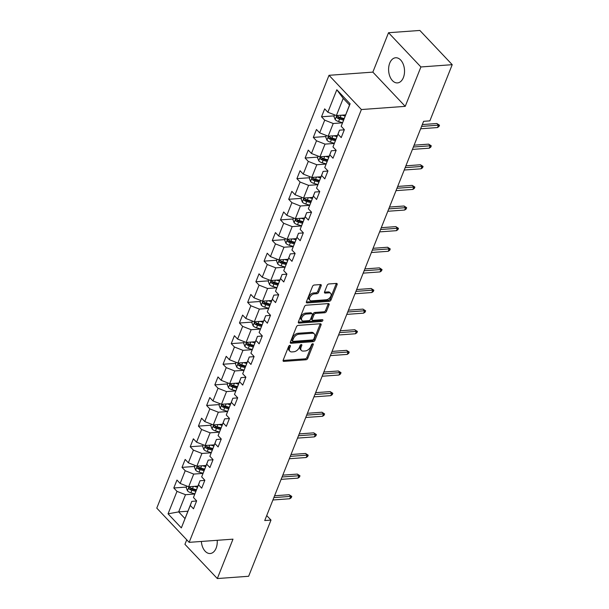 <?xml version="1.0" encoding="UTF-8"?>
<svg xmlns="http://www.w3.org/2000/svg" width="609" height="609" viewBox="0 0 609 609"><rect width="100%" height="100%" fill="white"/><g stroke="black" fill="none" stroke-linecap="round" stroke-linejoin="round"><path stroke-width="0.91" d="M289.869 345.417A1.111 0.685 136.6 0 0 288.651 346.392L283.162 360.178A1.583 0.974 136.6 0 0 283.238 361.175A1.583 0.974 136.6 0 0 283.878 361.388L306.007 359.774A1.583 0.974 136.6 0 0 307.751 358.389L313.239 344.603A1.111 0.685 136.6 0 0 313.186 343.902A1.111 0.685 136.6 0 0 312.737 343.758A1.111 0.685 136.6 0 0 311.519 344.724L310.803 346.513A5.078 3.129 136.6 0 1 305.223 350.951L303.373 351.081A5.078 3.129 136.6 0 1 301.341 350.419A5.078 3.129 136.6 0 1 301.09 347.221L301.805 345.432A1.111 0.685 136.6 0 0 301.752 344.732A1.111 0.685 136.6 0 0 301.303 344.587A1.111 0.685 136.6 0 0 300.085 345.562L299.369 347.343A5.078 3.129 136.6 0 1 293.782 351.781L291.939 351.918A5.078 3.129 136.6 0 1 289.907 351.248A5.078 3.129 136.6 0 1 289.656 348.051L290.371 346.262A1.111 0.685 136.6 0 0 290.318 345.562A1.111 0.685 136.6 0 0 289.869 345.417M389.737 63.115A12.606 7.932 -94.2 0 0 389.867 76.399A12.606 7.932 -94.2 0 0 397.479 82.908A12.606 7.932 -94.2 0 0 403.394 77.549A12.606 7.932 -94.2 0 0 403.257 64.265A12.606 7.932 -94.2 0 0 395.652 57.764A12.606 7.932 -94.2 0 0 389.737 63.115M201.366 541.454A12.606 7.932 -94.2 0 0 210.196 553.52A12.606 7.932 -94.2 0 0 216.111 548.161A12.606 7.932 -94.2 0 0 217.192 540.305M321.187 285.781A1.583 0.974 136.6 0 0 321.11 284.776A1.583 0.974 136.6 0 0 320.471 284.57L314.259 285.027A1.583 0.974 136.6 0 0 312.516 286.413L306.426 301.721A1.583 0.974 136.6 0 0 306.502 302.726A1.583 0.974 136.6 0 0 307.134 302.932L329.271 301.318A1.583 0.974 136.6 0 0 331.014 299.933L337.104 284.624A1.583 0.974 136.6 0 0 337.028 283.619A1.583 0.974 136.6 0 0 336.396 283.413L328.89 283.961A1.583 0.974 136.6 0 0 327.147 285.347L324.544 291.901A1.583 0.974 136.6 0 0 324.62 292.899A1.583 0.974 136.6 0 0 325.252 293.104L328.974 292.838A4.24 2.611 136.6 0 1 330.672 293.393A4.24 2.611 136.6 0 1 330.268 297.184A4.24 2.611 136.6 0 1 326.211 299.78L311.641 300.838A4.24 2.611 136.6 0 1 309.943 300.283A4.24 2.611 136.6 0 1 310.339 296.492A4.24 2.611 136.6 0 1 314.404 293.896L316.832 293.721A1.583 0.974 136.6 0 0 318.576 292.335L321.187 285.781L320.311 284.852A1.583 0.974 136.6 0 0 320.395 284.578M405.229 106.354L420.91 66.96L452.221 64.676L419.845 30.45L388.527 32.726L372.853 72.121L329.012 75.31L361.388 109.544L405.229 106.354L372.853 72.121M186.742 539.795L184.938 544.324L217.322 578.55L232.996 539.155L189.155 542.345L361.388 109.544M217.322 578.55L248.639 576.274L270.997 520.086L266.712 515.564M452.221 64.676L429.863 120.864L423.605 121.32L264.732 520.543L270.997 520.086M298.204 325.381A1.583 0.974 136.6 0 0 296.461 326.767L290.364 342.075A1.583 0.974 136.6 0 0 290.44 343.08A1.583 0.974 136.6 0 0 291.079 343.286L313.209 341.672A1.583 0.974 136.6 0 0 314.952 340.286L321.05 324.978A1.583 0.974 136.6 0 0 320.973 323.973A1.583 0.974 136.6 0 0 320.334 323.767L298.204 325.381M298.395 321.902L304.485 306.586A1.583 0.974 136.6 0 1 306.236 305.2L328.365 303.587A1.583 0.974 136.6 0 1 328.997 303.8A1.583 0.974 136.6 0 1 329.081 304.797L326.47 311.351A1.583 0.974 136.6 0 1 324.726 312.737L315.751 313.391A1.583 0.974 136.6 0 0 314 314.777L312.272 319.124A1.583 0.974 136.6 0 0 312.348 320.128A1.583 0.974 136.6 0 0 312.988 320.334L322.328 319.656A1.111 0.685 136.6 0 1 322.778 319.801A1.111 0.685 136.6 0 1 322.671 320.791A1.111 0.685 136.6 0 1 321.605 321.468L299.11 323.105A1.583 0.974 136.6 0 1 298.471 322.899A1.583 0.974 136.6 0 1 298.395 321.902M329.012 75.31L156.779 508.119L189.155 542.345M334.204 115.862L321.522 116.791L324.711 120.163L319.664 132.853L316.467 129.481L313.315 137.413L316.505 140.786L311.458 153.476L308.261 150.103L305.109 158.035L308.299 161.408L303.252 174.098L300.054 170.726L296.903 178.658L300.092 182.03L295.045 194.72L291.848 191.348L288.696 199.28L291.886 202.652L286.839 215.342L283.642 211.97L280.49 219.902L283.68 223.275L278.633 235.965L275.435 232.592L272.276 240.525L275.474 243.897L270.426 256.587L267.229 253.215L264.07 261.147L267.267 264.519L262.22 277.209L259.023 273.837L255.864 281.769L259.061 285.141L254.014 297.831L250.817 294.459L247.657 302.391L250.855 305.764L245.808 318.454L242.61 315.081L239.451 323.014L242.648 326.386L237.601 339.076L234.404 335.704L231.245 343.636L234.442 347.008L229.387 359.698L226.198 356.326L223.039 364.258L226.236 367.63L221.181 380.32L217.992 376.948L214.832 384.88L218.03 388.253L212.975 400.943L209.785 397.57L206.626 405.503L209.823 408.875L204.769 421.565L201.579 418.193L198.42 426.125L201.617 429.497L196.562 442.187L193.373 438.815L190.214 446.747L193.411 450.12L188.356 462.81L185.166 459.437L182.007 467.369L185.205 470.742L180.15 483.432L176.96 480.059L173.801 487.992L176.998 491.364L168.054 513.836L181.353 527.904L191.805 501.359L196.593 501.017M321.522 116.791L324.673 108.859L327.87 112.231L336.815 89.759L350.114 103.819L341.177 126.291L344.367 129.671L341.215 137.604L338.018 134.224L332.963 146.914L336.16 150.294L333.001 158.226L329.812 154.846L324.757 167.536L327.954 170.916L324.795 178.848L321.605 175.468L316.551 188.158L319.748 191.538L316.589 199.47L313.399 196.09L308.344 208.78L311.542 212.16L308.382 220.093L305.193 216.713L300.138 229.403L303.335 232.783L300.176 240.715L296.986 237.335L291.932 250.025L295.129 253.405L291.97 261.337L288.78 257.957L283.725 270.647L286.923 274.027L283.764 281.959L280.574 278.579L275.519 291.269L278.716 294.649L275.557 302.582L272.368 299.202L267.313 311.892L270.51 315.272L267.351 323.204L264.154 319.824L259.107 332.514L262.304 335.894L259.145 343.826L255.947 340.446L250.9 353.136L254.098 356.516L250.938 364.448L247.741 361.068L242.694 373.759L245.891 377.138L242.732 385.071L239.535 381.691L234.488 394.381L237.685 397.761L234.526 405.693L231.329 402.313L226.282 415.003L229.471 418.383L226.32 426.315L223.122 422.935L218.075 435.625L221.265 439.005L218.113 446.937L214.916 443.558L209.869 456.255L213.059 459.628L209.907 467.56L206.71 464.18L201.663 476.877L204.852 480.25L201.701 488.182L198.504 484.802L193.456 497.5L196.646 500.872L193.495 508.804L190.297 505.424L181.353 527.904M337.394 135.518L328.175 136.188L333.222 123.498L342.464 122.828M344.313 129.816L339.525 130.159L332.963 146.914M333.222 123.498L324.711 120.163M328.175 136.188L319.664 132.853M338.018 134.224L339.525 130.159M329.187 156.14L319.969 156.81L325.016 144.12L334.257 143.45M336.107 150.438L331.319 150.781L324.757 167.536M325.016 144.12L316.505 140.786M319.969 156.81L311.458 153.476M329.812 154.846L331.319 150.781M320.981 176.762L311.762 177.432L316.809 164.742L326.051 164.072M327.901 171.06L323.113 171.403L316.551 188.158M316.809 164.742L308.299 161.408M311.762 177.432L303.252 174.098M321.605 175.468L323.113 171.403M312.775 197.385L303.556 198.054L308.603 185.364L317.837 184.694M319.695 191.683L314.906 192.025L308.344 208.78M308.603 185.364L300.092 182.03M303.556 198.054L295.045 194.72M313.399 196.09L314.906 192.025M304.569 218.007L295.35 218.677L300.397 205.987L309.631 205.317M311.488 212.305L306.7 212.648L300.138 229.403M300.397 205.987L291.886 202.652M295.35 218.677L286.839 215.342M305.193 216.713L306.7 212.648M296.362 238.629L287.143 239.299L292.191 226.609L301.425 225.939M303.274 232.927L298.494 233.27L291.932 250.025M292.191 226.609L283.68 223.275M287.143 239.299L278.633 235.965M296.986 237.335L298.494 233.27M288.156 259.251L278.937 259.921L283.984 247.231L293.218 246.561M295.068 253.55L290.287 253.892L283.725 270.647M283.984 247.231L275.474 243.897M278.937 259.921L270.426 256.587M288.78 257.957L290.287 253.892M279.95 279.874L270.731 280.543L275.778 267.853L285.012 267.184M286.862 274.172L282.081 274.514L275.519 291.269M275.778 267.853L267.267 264.519M270.731 280.543L262.22 277.209M280.574 278.579L282.081 274.514M271.743 300.496L262.525 301.166L267.572 288.476L276.806 287.806M278.656 294.794L273.875 295.137L267.313 311.892M267.572 288.476L259.061 285.141M262.525 301.166L254.014 297.831M272.368 299.202L273.875 295.137M263.537 321.118L254.318 321.788L259.365 309.098L268.599 308.428M270.449 315.416L265.669 315.759L259.107 332.514M259.365 309.098L250.855 305.764M254.318 321.788L245.808 318.454M264.154 319.824L265.669 315.759M255.331 341.74L246.112 342.418L251.159 329.72L260.393 329.05M262.243 336.039L257.462 336.381L250.9 353.136M251.159 329.72L242.648 326.386M246.112 342.418L237.601 339.076M255.947 340.446L257.462 336.381M247.125 362.363L237.906 363.04L242.953 350.342L252.187 349.673M254.037 356.661L249.256 357.003L242.694 373.759M242.953 350.342L234.442 347.008M237.906 363.04L229.387 359.698M247.741 361.068L249.256 357.003M238.911 382.985L229.692 383.662L234.747 370.965L243.981 370.295M245.83 377.283L241.05 377.626L234.488 394.381M234.747 370.965L226.236 367.63M229.692 383.662L221.181 380.32M239.535 381.691L241.05 377.626M230.704 403.607L221.486 404.285L226.54 391.587L235.774 390.917M237.624 397.905L232.844 398.248L226.282 415.003M226.54 391.587L218.03 388.253M221.486 404.285L212.975 400.943M231.329 402.313L232.844 398.248M222.498 424.229L213.279 424.907L218.334 412.209L227.568 411.539M229.418 418.528L224.637 418.87L218.075 435.625M218.334 412.209L209.823 408.875M213.279 424.907L204.769 421.565M223.122 422.935L224.637 418.87M214.292 444.852L205.073 445.529L210.128 432.832L219.362 432.162M221.212 439.15L216.423 439.492L209.869 456.255M210.128 432.832L201.617 429.497M205.073 445.529L196.562 442.187M214.916 443.558L216.423 439.492M206.086 465.474L196.867 466.151L201.922 453.454L211.156 452.784M213.005 459.772L208.217 460.115L201.663 476.877M201.922 453.454L193.411 450.12M196.867 466.151L188.356 462.81M206.71 464.18L208.217 460.115M197.879 486.096L188.661 486.774L193.715 474.076L202.949 473.406M204.799 480.394L200.011 480.737L193.456 497.5M193.715 474.076L185.205 470.742M188.661 486.774L180.15 483.432M198.504 484.802L200.011 480.737M187.884 511.217L178.665 511.887L185.509 494.698L194.743 494.028M185.509 494.698L176.998 491.364M184.969 518.548L178.665 511.887L168.054 513.836M190.297 505.424L191.805 501.359M420.91 66.96L388.527 32.726M341.177 126.291L349.52 105.045L343.217 98.384L336.381 115.565L345.6 114.895M350.114 103.819L349.52 105.045M343.217 98.384L336.815 89.759M336.381 115.565L327.87 112.231M186.483 487.063L173.801 487.992M194.69 466.441L182.007 467.369M202.896 445.818L190.214 446.747M211.102 425.196L198.42 426.125M219.309 404.574L206.626 405.503M227.515 383.952L214.832 384.88M235.721 363.329L223.039 364.258M243.935 342.707L231.245 343.636M252.141 322.085L239.451 323.014M260.347 301.463L247.657 302.391M268.554 280.84L255.864 281.769M276.76 260.218L264.07 261.147M284.966 239.596L272.276 240.525M293.173 218.974L280.49 219.902M301.379 198.351L288.696 199.28M309.585 177.729L296.903 178.658M317.791 157.107L305.109 158.035M325.998 136.485L313.315 137.413M289.404 345.569L288.78 347.122A5.078 3.129 136.6 0 0 289.031 350.327L289.907 351.248M301.341 350.419L300.465 349.497A5.078 3.129 136.6 0 1 300.222 346.293L300.838 344.732M283.078 360.452L305.132 358.853A1.583 0.974 136.6 0 0 306.875 357.46L312.272 343.902M290.28 342.357L312.333 340.751A1.583 0.974 136.6 0 0 314.077 339.365L320.174 324.049A1.583 0.974 136.6 0 0 320.258 323.775M292.655 340.522A1.111 0.685 136.6 0 0 292.708 341.223A1.111 0.685 136.6 0 0 293.15 341.367L312.577 339.959A1.111 0.685 136.6 0 0 313.802 338.985L314.548 337.104A5.078 3.129 136.6 0 0 314.305 333.899A5.078 3.129 136.6 0 0 312.265 333.237L298.989 334.204A5.078 3.129 136.6 0 0 293.401 338.642L292.655 340.522L291.78 339.601A1.111 0.685 136.6 0 0 291.833 340.302L292.708 341.223M314.305 333.899L313.429 332.978A5.078 3.129 136.6 0 0 311.389 332.316L312.265 333.237M291.78 339.601L292.526 337.721A5.078 3.129 136.6 0 1 298.113 333.275L311.389 332.316M312.348 320.128L311.473 319.2A1.583 0.974 136.6 0 1 311.397 318.202L313.125 313.856A1.583 0.974 136.6 0 1 314.876 312.463L323.851 311.816A1.583 0.974 136.6 0 0 325.594 310.423L328.205 303.876A1.583 0.974 136.6 0 0 328.281 303.594M298.311 322.176L320.73 320.547A1.111 0.685 136.6 0 0 321.902 319.687M306.434 314.069A4.24 2.611 136.6 0 0 302.376 316.665A4.24 2.611 136.6 0 0 301.973 320.456A4.24 2.611 136.6 0 0 303.67 321.012L308.809 320.638A1.583 0.974 136.6 0 0 310.552 319.253L312.28 314.906A1.583 0.974 136.6 0 0 312.204 313.901A1.583 0.974 136.6 0 0 311.564 313.696L306.434 314.069L305.558 313.148A4.24 2.611 136.6 0 0 301.501 315.744A4.24 2.611 136.6 0 0 301.097 319.535L301.973 320.456M312.204 313.901L311.328 312.98A1.583 0.974 136.6 0 0 310.697 312.767L311.564 313.696M305.558 313.148L310.697 312.767M309.943 300.283L309.067 299.362A4.24 2.611 136.6 0 1 309.463 295.571A4.24 2.611 136.6 0 1 313.528 292.975L315.957 292.792A1.583 0.974 136.6 0 0 317.7 291.406L320.311 284.852M330.672 293.393L329.796 292.465A4.24 2.611 136.6 0 0 328.099 291.909L328.974 292.838M324.46 292.175L328.099 291.909M306.342 301.995L328.396 300.397A1.583 0.974 136.6 0 0 330.139 299.004L336.229 283.695A1.583 0.974 136.6 0 0 336.313 283.421M186.879 486.073L186.24 487.68L187.465 490.854A4.286 2.033 21.7 0 0 190.861 492.75L194.804 493.861M194.286 486.363L197.423 487.246M197.255 486.142L197.803 486.302M196.425 489.758L192.49 488.646A4.286 2.033 -158.3 0 1 189.909 487.436C188.82 487.269 188.607 487.794 189.277 489.027A4.286 2.033 21.7 0 0 191.858 490.237L195.793 491.349M196.174 490.397L191.797 489.164A2.185 1.035 -158.3 0 1 191.081 488.89L189.277 489.027M189.909 487.436L189.414 487.269M273.86 497.606L290.706 496.373L289.13 494.714L291.78 496.419L290.706 496.373L289.762 498.756L272.916 499.981M289.13 494.714L274.59 495.772M291.78 496.419L291.254 497.736L289.762 498.756M195.086 465.451L194.446 467.057L195.672 470.232A4.286 2.033 21.7 0 0 199.067 472.127L203.01 473.239M202.493 465.74L205.629 466.623M205.461 465.52L206.009 465.679M204.632 469.136L200.696 468.024A4.286 2.033 -158.3 0 1 198.115 466.814C197.027 466.646 196.814 467.172 197.483 468.405A4.286 2.033 21.7 0 0 200.064 469.615L204 470.727M204.38 469.775L200.011 468.542A2.185 1.035 -158.3 0 1 199.288 468.268L197.483 468.405M198.115 466.814L197.621 466.646M203.292 444.829L202.652 446.435L203.878 449.609A4.286 2.033 21.7 0 0 207.273 451.505L211.216 452.616M210.699 445.118L213.835 446.001M213.668 444.897L214.216 445.057M212.838 448.513L208.902 447.402A4.286 2.033 -158.3 0 1 206.322 446.191C205.233 446.024 205.02 446.549 205.69 447.775A4.286 2.033 21.7 0 0 208.27 448.993L212.206 450.104M212.587 449.153L208.217 447.919A2.185 1.035 -158.3 0 1 207.494 447.645L205.69 447.775M206.322 446.191L205.827 446.024M282.066 476.984L298.912 475.751L297.344 474.091L299.986 475.796L298.912 475.751L297.968 478.134L281.122 479.359M297.344 474.091L282.797 475.149M299.986 475.796L299.461 477.113L297.968 478.134M290.272 456.362L307.119 455.129L305.551 453.469L308.192 455.174L307.119 455.129L306.175 457.511L289.328 458.737M305.551 453.469L291.003 454.527M308.192 455.174L307.667 456.491L306.175 457.511M211.498 424.207L210.859 425.813L212.084 428.987A4.286 2.033 21.7 0 0 215.479 430.883L219.423 431.994M218.905 424.496L222.041 425.379M221.874 424.275L222.422 424.435M221.044 427.891L217.108 426.78A4.286 2.033 -158.3 0 1 214.528 425.569C213.439 425.402 213.226 425.927 213.896 427.153A4.286 2.033 21.7 0 0 216.477 428.371L220.412 429.482M220.793 428.53L216.423 427.297A2.185 1.035 -158.3 0 1 215.7 427.023L213.896 427.153M214.528 425.569L214.033 425.402M219.704 403.584L219.065 405.191L220.291 408.365A4.286 2.033 21.7 0 0 223.686 410.26L227.629 411.372M227.111 403.874L230.248 404.757M230.08 403.653L230.628 403.813M229.25 407.269L225.315 406.157A4.286 2.033 -158.3 0 1 222.734 404.947C221.646 404.779 221.432 405.305 222.102 406.53A4.286 2.033 21.7 0 0 224.683 407.748L228.619 408.86M228.999 407.908L224.63 406.675A2.185 1.035 -158.3 0 1 223.906 406.401L222.102 406.53M222.734 404.947L222.239 404.779M227.911 382.962L227.271 384.568L228.497 387.743A4.286 2.033 21.7 0 0 231.892 389.638L235.835 390.75M235.318 383.251L238.454 384.134M238.286 383.031L238.835 383.19M237.457 386.646L233.521 385.535A4.286 2.033 -158.3 0 1 230.94 384.325C229.852 384.157 229.639 384.682 230.309 385.908A4.286 2.033 21.7 0 0 232.889 387.126L236.825 388.238M237.206 387.286L232.836 386.053A2.185 1.035 -158.3 0 1 232.113 385.779L230.309 385.908M230.94 384.325L230.446 384.157M298.479 435.739L315.333 434.506L313.757 432.847L316.398 434.552L315.333 434.506L314.381 436.889L297.535 438.115M313.757 432.847L299.209 433.905M316.398 434.552L315.873 435.869L314.381 436.889M306.685 415.117L323.539 413.884L321.963 412.224L324.605 413.93L323.539 413.884L322.587 416.267L305.741 417.492M321.963 412.224L307.416 413.283M324.605 413.93L324.079 415.247L322.587 416.267M314.891 394.487L331.745 393.262L330.169 391.602L332.811 393.307L331.745 393.262L330.794 395.644L313.947 396.87M330.169 391.602L315.622 392.66M332.811 393.307L332.286 394.624L330.794 395.644M236.117 362.34L235.477 363.946L236.703 367.12A4.286 2.033 21.7 0 0 240.098 369.016L244.042 370.127M243.524 362.629L246.66 363.512M246.493 362.408L247.041 362.568M245.663 366.024L241.727 364.913A4.286 2.033 -158.3 0 1 239.147 363.702C238.058 363.535 237.845 364.06 238.515 365.286A4.286 2.033 21.7 0 0 241.095 366.504L245.031 367.615M245.412 366.664L241.042 365.43A2.185 1.035 -158.3 0 1 240.319 365.156L238.515 365.286M239.147 363.702L238.652 363.535M323.097 373.865L339.951 372.639L338.376 370.98L341.017 372.685L339.951 372.639L339 375.022L322.153 376.248M338.376 370.98L323.828 372.038M341.017 372.685L340.492 374.002L339 375.022M244.331 341.718L243.684 343.324L244.909 346.498A4.286 2.033 21.7 0 0 248.305 348.394L252.248 349.505M251.73 342.007L254.874 342.89M254.699 341.786L255.247 341.946M253.869 345.402L249.934 344.291A4.286 2.033 -158.3 0 1 247.353 343.08C246.264 342.913 246.051 343.438 246.721 344.664A4.286 2.033 21.7 0 0 249.302 345.882L253.237 346.993M253.618 346.041L249.248 344.808A2.185 1.035 -158.3 0 1 248.525 344.534L246.721 344.664M247.353 343.08L246.858 342.913M331.304 353.243L348.158 352.017L346.582 350.358L349.223 352.063L348.158 352.017L347.206 354.4L330.36 355.626M346.582 350.358L332.034 351.416M349.223 352.063L348.698 353.38L347.206 354.4M252.537 321.095L251.89 322.701L253.116 325.876A4.286 2.033 21.7 0 0 256.511 327.771L260.454 328.883M259.936 321.385L263.08 322.268M262.905 321.164L263.453 321.324M262.076 324.78L258.14 323.668A4.286 2.033 -158.3 0 1 255.559 322.458C254.471 322.29 254.257 322.816 254.927 324.041A4.286 2.033 21.7 0 0 257.508 325.259L261.444 326.371M261.824 325.419L257.455 324.186A2.185 1.035 -158.3 0 1 256.732 323.912L254.927 324.041M255.559 322.458L255.064 322.29M339.51 332.621L356.364 331.395L354.788 329.735L357.43 331.441L356.364 331.395L355.412 333.778L338.566 335.003M354.788 329.735L340.241 330.794M357.43 331.441L356.904 332.758L355.412 333.778M260.743 300.473L260.104 302.079L261.322 305.254A4.286 2.033 21.7 0 0 264.717 307.149L268.66 308.261M268.143 300.762L271.287 301.645M271.112 300.541L271.66 300.701M270.282 304.157L266.346 303.046A4.286 2.033 -158.3 0 1 263.766 301.836C262.677 301.668 262.464 302.193 263.134 303.419A4.286 2.033 21.7 0 0 265.722 304.637L269.65 305.748M270.031 304.797L265.661 303.564A2.185 1.035 -158.3 0 1 264.938 303.29L263.134 303.419M263.766 301.836L263.271 301.668M347.724 311.998L364.57 310.773L362.994 309.113L365.636 310.818L364.57 310.773L363.619 313.155L346.772 314.381M362.994 309.113L348.447 310.171M365.636 310.818L365.111 312.135L363.619 313.155M268.95 279.851L268.31 281.457L269.528 284.631A4.286 2.033 21.7 0 0 272.923 286.527L276.867 287.638M276.349 280.14L279.493 281.023M279.318 279.919L279.866 280.079M278.488 283.535L274.552 282.424A4.286 2.033 -158.3 0 1 271.972 281.213C270.883 281.046 270.67 281.571 271.34 282.797A4.286 2.033 21.7 0 0 273.928 284.015L277.856 285.126M278.237 284.175L273.867 282.941A2.185 1.035 -158.3 0 1 273.144 282.667L271.34 282.797M271.972 281.213L271.477 281.046M355.93 291.376L372.777 290.15L371.201 288.491L373.842 290.196L372.777 290.15L371.825 292.533L354.978 293.759M371.201 288.491L356.653 289.549M373.842 290.196L373.317 291.513L371.825 292.533M277.156 259.228L276.516 260.835L277.742 264.009A4.286 2.033 21.7 0 0 281.13 265.905L285.081 267.016M284.555 259.518L287.699 260.401M287.524 259.297L288.072 259.457M286.694 262.913L282.766 261.801A4.286 2.033 -158.3 0 1 280.178 260.591C279.089 260.424 278.876 260.949 279.546 262.174A4.286 2.033 21.7 0 0 282.134 263.392L286.063 264.504M286.443 263.552L282.074 262.319A2.185 1.035 -158.3 0 1 281.35 262.045L279.546 262.174M280.178 260.591L279.683 260.424M364.136 270.754L380.983 269.528L379.407 267.869L382.049 269.574L380.983 269.528L380.039 271.911L363.185 273.137M379.407 267.869L364.86 268.927M382.049 269.574L381.523 270.891L380.039 271.911M285.362 238.606L284.723 240.212L285.948 243.387A4.286 2.033 21.7 0 0 289.336 245.282L293.287 246.394M292.762 238.895L295.905 239.779M295.73 238.675L296.279 238.835M294.901 242.291L290.973 241.179A4.286 2.033 -158.3 0 1 288.384 239.969C287.296 239.801 287.09 240.327 287.752 241.552A4.286 2.033 21.7 0 0 290.341 242.77L294.276 243.882M294.649 242.93L290.28 241.697A2.185 1.035 -158.3 0 1 289.557 241.423L287.752 241.552M288.384 239.969L287.89 239.801M372.343 250.132L389.189 248.906L387.613 247.246L390.255 248.952L389.189 248.906L388.245 251.289L371.391 252.514M387.613 247.246L373.066 248.305M390.255 248.952L389.73 250.269L388.245 251.289M293.568 217.984L292.929 219.59L294.155 222.765A4.286 2.033 21.7 0 0 297.542 224.66L301.493 225.772M300.968 218.273L304.112 219.156M303.937 218.052L304.485 218.212M303.115 221.668L299.179 220.557A4.286 2.033 -158.3 0 1 296.591 219.347C295.502 219.179 295.296 219.704 295.959 220.93A4.286 2.033 21.7 0 0 298.547 222.148L302.483 223.259M302.856 222.308L298.486 221.075A2.185 1.035 -158.3 0 1 297.763 220.801L295.959 220.93M296.591 219.347L296.096 219.179M380.549 229.509L397.395 228.284L395.82 226.624L398.461 228.329L397.395 228.284L396.451 230.666L379.597 231.892M395.82 226.624L381.28 227.682M398.461 228.329L397.936 229.646L396.451 230.666M301.775 197.362L301.135 198.968L302.361 202.142A4.286 2.033 21.7 0 0 305.748 204.038L309.699 205.149M309.174 197.651L312.318 198.534M312.143 197.43L312.691 197.59M311.321 201.046L307.385 199.935A4.286 2.033 -158.3 0 1 304.797 198.724C303.708 198.557 303.503 199.082 304.165 200.308A4.286 2.033 21.7 0 0 306.753 201.526L310.689 202.637M311.062 201.686L306.692 200.452A2.185 1.035 -158.3 0 1 305.969 200.178L304.165 200.308M304.797 198.724L304.302 198.557M388.755 208.887L405.602 207.661L404.026 206.002L406.667 207.707L405.602 207.661L404.658 210.044L387.804 211.27M404.026 206.002L389.486 207.06M406.667 207.707L406.142 209.024L404.658 210.044M309.981 176.739L309.342 178.346L310.567 181.52A4.286 2.033 21.7 0 0 313.955 183.416L317.906 184.527M317.38 177.029L320.524 177.912M320.349 176.808L320.897 176.968M319.527 180.424L315.591 179.312A4.286 2.033 -158.3 0 1 313.003 178.102C311.915 177.935 311.709 178.46 312.379 179.685A4.286 2.033 21.7 0 0 314.96 180.903L318.895 182.015M319.268 181.063L314.899 179.83A2.185 1.035 -158.3 0 1 314.175 179.556L312.379 179.685M313.003 178.102L312.508 177.935M396.961 188.265L413.808 187.039L412.232 185.38L414.874 187.085L413.808 187.039L412.864 189.422L396.01 190.647M412.232 185.38L397.692 186.438M414.874 187.085L414.348 188.402L412.864 189.422M318.187 156.117L317.548 157.723L318.773 160.898A4.286 2.033 21.7 0 0 322.169 162.786L326.112 163.905M325.587 156.406L328.731 157.289M328.555 156.186L329.104 156.346M327.733 159.802L323.798 158.69A4.286 2.033 -158.3 0 1 321.209 157.48C320.121 157.312 319.915 157.838 320.585 159.063A4.286 2.033 21.7 0 0 323.166 160.281L327.102 161.385M327.475 160.441L323.105 159.208A2.185 1.035 -158.3 0 1 322.382 158.934L320.585 159.063M321.209 157.48L320.715 157.312M405.168 167.642L422.014 166.417L420.438 164.757L423.08 166.463L422.014 166.417L421.07 168.8L404.216 170.025M420.438 164.757L405.899 165.815M423.08 166.463L422.555 167.78L421.07 168.8M326.394 135.495L325.754 137.101L326.98 140.276A4.286 2.033 21.7 0 0 330.375 142.163L334.318 143.282M333.793 135.784L336.937 136.667M336.762 135.563L337.317 135.723M335.94 139.179L332.004 138.068A4.286 2.033 -158.3 0 1 329.423 136.858C328.327 136.69 328.122 137.215 328.791 138.441A4.286 2.033 21.7 0 0 331.372 139.659L335.308 140.763M335.681 139.819L331.311 138.586A2.185 1.035 -158.3 0 1 330.588 138.312L328.791 138.441M329.423 136.858L328.921 136.69M413.374 147.02L430.22 145.795L428.645 144.135L431.286 145.84L430.22 145.795L429.276 148.177L412.422 149.403M428.645 144.135L414.105 145.193M431.286 145.84L430.761 147.157L429.276 148.177M334.6 114.873L333.96 116.479L335.186 119.653A4.286 2.033 21.7 0 0 338.581 121.541L342.524 122.66M341.999 115.162L345.143 116.045M344.968 114.941L345.524 115.101M344.146 118.557L340.21 117.446A4.286 2.033 -158.3 0 1 337.63 116.235C336.533 116.068 336.328 116.593 336.998 117.819A4.286 2.033 21.7 0 0 339.578 119.037L343.514 120.14M343.887 119.197L339.517 117.963A2.185 1.035 -158.3 0 1 338.794 117.689L336.998 117.819M337.63 116.235L337.127 116.068M421.58 126.398L438.427 125.172L436.851 123.513L439.5 125.218L438.427 125.172L437.483 127.555L420.636 128.781M436.851 123.513L422.311 124.571M439.5 125.218L438.967 126.535L437.483 127.555M288.78 347.122L289.656 348.051M301.052 344.641L301.805 345.432M300.222 346.293L301.09 347.221M312.486 343.811L313.239 344.603M306.875 357.46L307.751 358.389M305.132 358.853L306.007 359.774M283.063 360.536L283.878 361.388M289.618 345.47L290.371 346.262M320.174 324.049L321.05 324.978M314.077 339.365L314.952 340.286M312.333 340.751L313.209 341.672M290.272 342.433L291.079 343.286M298.113 333.275L298.989 334.204M292.526 337.721L293.401 338.642M328.205 303.876L329.081 304.797M325.594 310.423L326.47 311.351M323.851 311.816L324.726 312.737M314.876 312.463L315.751 313.391M313.125 313.856L314 314.777M311.397 318.202L312.272 319.124M320.73 320.547L321.605 321.468M298.296 322.252L299.11 323.105M317.7 291.406L318.576 292.335M315.957 292.792L316.832 293.721M313.528 292.975L314.404 293.896M324.445 292.251L325.252 293.104M336.229 283.695L337.104 284.624M330.139 299.004L331.014 299.933M328.396 300.397L329.271 301.318M306.327 302.079L307.134 302.932M189.041 486.743L187.435 490.77M191.858 490.237L190.861 492.75M193.373 486.431L192.49 488.646M197.247 466.121L195.641 470.148M200.064 469.615L199.067 472.127M201.579 465.809L200.696 468.024M205.454 445.499L203.848 449.526M208.27 448.993L207.273 451.505M209.785 445.187L208.902 447.402M213.66 424.876L212.054 428.903M216.477 428.371L215.479 430.883M217.992 424.557L217.108 426.78M221.866 404.254L220.26 408.281M224.683 407.748L223.686 410.26M226.198 403.934L225.315 406.157M230.073 383.632L228.466 387.659M232.889 387.126L231.892 389.638M234.404 383.312L233.521 385.535M238.279 363.01L236.673 367.037M241.095 366.504L240.098 369.016M242.61 362.69L241.727 364.913M246.485 342.387L244.879 346.414M249.302 345.882L248.305 348.394M250.817 342.068L249.934 344.291M254.691 321.765L253.085 325.792M257.508 325.259L256.511 327.771M259.031 321.445L258.14 323.668M262.898 301.143L261.291 305.17M265.722 304.637L264.717 307.149M267.237 300.823L266.346 303.046M271.104 280.521L269.498 284.548M273.928 284.015L272.923 286.527M275.443 280.201L274.552 282.424M279.31 259.898L277.704 263.925M282.134 263.392L281.13 265.905M283.649 259.579L282.766 261.801M287.517 239.276L285.91 243.303M290.341 242.77L289.336 245.282M291.856 238.956L290.973 241.179M295.723 218.654L294.124 222.681M298.547 222.148L297.542 224.66M300.062 218.334L299.179 220.557M303.929 198.032L302.33 202.059M306.753 201.526L305.748 204.038M308.268 197.712L307.385 199.935M312.135 177.409L310.537 181.436M314.96 180.903L313.955 183.416M316.474 177.09L315.591 179.312M320.342 156.787L318.743 160.814M323.166 160.281L322.169 162.786M324.681 156.467L323.798 158.69M328.548 136.165L326.949 140.192M331.372 139.659L330.375 142.163M332.887 135.845L332.004 138.068M336.754 115.543L335.156 119.57M339.578 119.037L338.581 121.541M341.093 115.223L340.21 117.446"/></g></svg>
